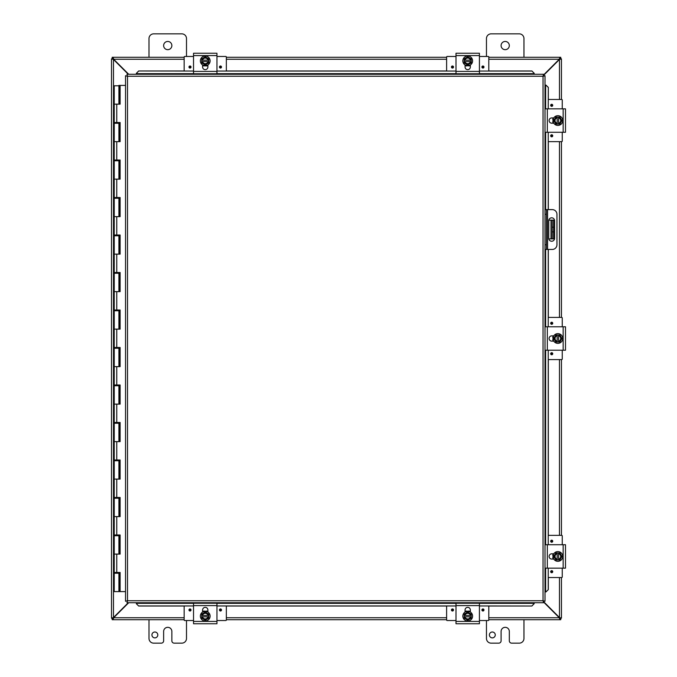 <?xml version="1.0" encoding="UTF-8"?>
<svg xmlns="http://www.w3.org/2000/svg" width="677" height="677" viewBox="0 0 677 677"><rect width="100%" height="100%" fill="white"/><g stroke="black" fill="none" stroke-linecap="round" stroke-linejoin="round"><path stroke-width="1.02" d="M495.259 634.941A2.936 2.936 0 0 1 490.859 637.48A2.936 2.936 0 0 1 490.859 632.394A2.936 2.936 0 0 1 495.259 634.941M523.956 619.717L523.956 638.462A4.688 4.688 0 0 1 519.267 643.15L511.66 643.15A2.344 2.344 0 0 1 509.316 640.806L509.316 631.429A4.104 4.104 0 0 0 505.203 627.325A4.104 4.104 0 0 0 501.098 631.429L501.098 640.806A2.344 2.344 0 0 1 498.754 643.15L491.147 643.15A4.688 4.688 0 0 1 486.458 638.462L486.458 620.53M148.999 57.283L148.999 38.538A4.688 4.688 0 0 1 153.687 33.85L181.808 33.85A4.688 4.688 0 0 1 186.497 38.538L186.497 56.47M171.856 45.571A4.104 4.104 0 0 1 165.696 49.125A4.104 4.104 0 0 1 165.696 42.008A4.104 4.104 0 0 1 171.856 45.571M157.8 634.941A2.936 2.936 0 0 1 153.4 637.48A2.936 2.936 0 0 1 153.4 632.394A2.936 2.936 0 0 1 157.8 634.941M186.497 620.53L186.497 638.462A4.688 4.688 0 0 1 181.808 643.15L174.201 643.15A2.344 2.344 0 0 1 171.856 640.806L171.856 631.429A4.104 4.104 0 0 0 167.752 627.325A4.104 4.104 0 0 0 163.639 631.429L163.639 640.806A2.344 2.344 0 0 1 161.295 643.15L153.687 643.15A4.688 4.688 0 0 1 148.999 638.462L148.999 619.717M552.187 238.905L553.574 238.905L553.574 231.872L552.187 231.872L552.187 238.905L548.81 238.905M552.187 220.152L552.187 227.184L553.574 227.184L553.574 220.152L548.81 220.152M553.574 227.184L553.574 231.872M552.187 227.184L552.187 231.872M486.458 56.47L486.458 38.538A4.688 4.688 0 0 1 491.147 33.85L519.267 33.85A4.688 4.688 0 0 1 523.956 38.538L523.956 57.283M509.316 45.571A4.104 4.104 0 0 1 503.155 49.125A4.104 4.104 0 0 1 503.155 42.008A4.104 4.104 0 0 1 509.316 45.571M128.291 602.725L113.482 617.534L111.502 618.118L111.502 58.882L113.482 59.466L128.291 74.275M128.706 74.275L113.685 59.254L113.101 57.283L184.152 57.283M543.563 75.384L559.473 59.466L561.453 58.882L561.453 99.468M543.563 602.031L559.27 617.746L559.854 619.717L488.802 619.717M112.89 618.118L111.502 618.236L113.482 617.534L113.482 59.466L111.502 58.882L112.89 58.882M561.453 577.532L561.453 618.118L559.473 617.534L543.563 601.616M559.473 577.532L559.473 617.534L561.453 618.118L560.065 618.118M560.065 58.882L561.453 58.882L559.473 59.466L559.473 99.468M561.453 141.645L561.453 317.411M561.453 359.589L561.453 535.355M184.152 619.717L113.101 619.717L113.685 617.746L128.706 602.725M184.152 617.746L113.685 617.746L113.101 619.717L112.196 619.717L112.196 618.329L113.101 618.329M559.854 618.329L560.759 618.329L560.759 619.717L559.854 619.717L559.27 617.746L488.802 617.746M446.617 619.717L226.338 619.717M488.802 57.283L559.854 57.283L559.27 59.254L543.563 74.969M488.802 59.254L559.27 59.254L559.854 57.283L560.759 57.283L560.759 58.671L559.854 58.671M113.101 58.671L112.196 58.671L112.196 57.283L113.101 57.283L113.685 59.254L184.152 59.254M226.338 57.283L446.617 57.283M545.01 249.449L546.398 249.449L546.398 244.761L545.01 244.761M546.398 249.449L552.263 249.449A4.688 4.688 0 0 0 556.951 244.761L556.951 214.296A4.688 4.688 0 0 0 552.263 209.608L545.01 209.608M545.01 214.296L546.398 214.296L546.398 209.608M554.607 220.744L554.607 238.312A2.928 2.928 0 0 1 551.679 241.24A2.928 2.928 0 0 1 548.751 238.312L548.751 220.744A2.928 2.928 0 0 1 551.679 217.816A2.928 2.928 0 0 1 554.607 220.744M546.398 214.296L546.398 244.761M136.365 603.74L138.65 606.017L136.365 603.74M136.365 603.664L136.365 602.725M138.65 605.949L193.529 605.949M216.962 605.949L455.993 605.949M479.426 605.949L531.902 606.017L534.187 603.664L531.902 605.949M534.187 603.664L534.187 602.725M546.026 591.901L548.311 589.616L546.026 591.901M545.95 591.901L545.01 591.901M548.235 589.616L548.235 568.155M548.235 544.723L548.235 350.221M548.235 326.779L548.235 249.449M548.235 209.608L548.235 132.277M548.235 108.845L548.311 87.384L545.95 85.099L548.235 87.384M545.95 85.099L545.01 85.099M534.187 73.26L531.902 70.983L534.187 73.26M534.187 73.336L534.187 74.275M531.902 71.051L479.426 71.051M455.993 71.051L216.962 71.051M193.529 71.051L138.65 70.983L136.365 73.336L138.65 71.051M136.365 73.336L136.365 74.275M548.311 589.616L548.311 577.532M548.311 535.355L548.311 359.589M548.311 317.411L548.311 249.449M548.311 209.608L548.311 141.645M548.311 99.468L548.311 87.384M138.65 606.017L184.152 606.017M226.338 606.017L446.617 606.017M488.802 606.017L531.902 606.017M531.902 70.983L488.802 70.983M446.617 70.983L226.338 70.983M184.152 70.983L138.65 70.983M126.988 74.275L127.504 76.247L126.988 74.275L543.563 74.275L543.039 76.247L543.563 74.275M127.048 602.691L127.504 600.753L543.039 600.753L543.039 76.247L545.01 75.731L545.01 601.269L543.039 600.753L543.563 602.725L126.988 602.725L127.504 600.753L125.533 601.269L127.504 600.753L126.988 602.725M125.567 75.79L127.504 76.247L125.533 75.731L127.504 76.247L127.504 600.753L125.567 601.21M544.977 75.79L543.039 76.247L545.01 75.731M544.977 601.21L543.039 600.753L543.563 602.725M125.533 601.269L125.533 75.731M543.039 600.753L545.01 601.269M119.931 534.974L119.931 535.727L118.907 535.727L118.89 534.974M119.931 497.477L119.931 498.23L118.907 498.23L118.89 497.477M119.931 459.988L119.931 460.732L118.907 460.732L118.89 459.988M119.931 422.49L119.931 423.243L118.907 423.243L118.89 422.49M119.931 384.993L119.931 385.746L118.907 385.746L118.89 384.993M119.931 347.496L119.931 348.249L118.907 348.249L118.89 347.496M119.931 310.007L119.931 310.751L118.907 310.751L118.89 310.007M119.931 272.509L119.931 273.254L118.907 273.254L118.89 272.509M119.931 235.012L119.931 235.765L118.907 235.765L118.89 235.012M119.931 197.515L119.931 198.268L118.907 198.268L118.89 197.515M119.931 160.026L119.931 160.771L118.907 160.771L118.89 160.026M119.931 122.529L119.931 123.273L118.907 123.273L118.89 122.529M119.931 85.404L118.89 85.404L120.125 85.404L120.125 104.156L114.218 104.156L118.907 104.156L118.907 85.784L114.218 85.784L114.218 122.529L120.125 122.529L120.125 141.645L114.218 141.645L118.907 141.645L118.907 123.273L114.218 123.273L114.218 160.026L120.125 160.026L120.125 179.143L114.218 179.143L118.907 179.143L118.907 160.771L114.218 160.771L114.218 197.515L120.125 197.515L120.125 216.64L114.218 216.64L118.907 216.64L118.907 198.268L114.218 198.268L114.218 235.012L120.125 235.012L120.125 254.137L114.218 254.137L118.907 254.137L118.907 235.765L114.218 235.765L114.218 272.509L120.125 272.509L120.125 291.635L114.218 291.635L118.907 291.635L118.907 273.254L114.218 273.254L114.218 310.007L120.125 310.007L120.125 329.124L114.218 329.124L118.907 329.124L118.907 310.751L114.218 310.751L114.218 347.496L120.125 347.496L120.125 366.621L114.218 366.621L118.907 366.621L118.907 348.249L114.218 348.249L114.218 384.993L120.125 384.993L120.125 404.118L114.218 404.118L118.907 404.118L118.907 385.746L114.218 385.746L114.218 422.49L120.125 422.49L120.125 441.616L114.218 441.616L118.907 441.616L118.907 423.243L114.218 423.243L114.218 459.988L120.125 459.988L120.125 479.104L114.218 479.104L118.907 479.104L118.907 460.732L114.218 460.732L114.218 497.477L120.125 497.477L120.125 516.602L114.218 516.602L118.907 516.602L118.907 498.23L114.218 498.23L114.218 534.974L120.125 534.974L120.125 554.099L114.218 554.099L118.907 554.099L118.907 535.727L114.218 535.727L114.218 572.471L120.125 572.471L120.125 591.596L125.533 591.596M119.931 572.471L119.931 573.224L118.907 573.224L118.89 572.471M118.907 591.596L118.907 573.224L114.218 573.224L114.218 591.596L120.024 591.596L120.024 572.471M120.024 104.156L120.024 85.404M120.024 141.645L120.024 122.529M120.024 179.143L120.024 160.026M120.024 216.64L120.024 197.515M120.024 254.137L120.024 235.012M120.024 291.635L120.024 272.509M120.024 329.124L120.024 310.007M120.024 366.621L120.024 347.496M120.024 404.118L120.024 384.993M120.024 441.616L120.024 422.49M120.024 479.104L120.024 459.988M120.024 516.602L120.024 497.477M120.024 554.099L120.024 534.974M125.533 85.404L120.125 85.404M193.529 623.762L216.962 623.762L216.962 603.249L193.529 603.249L193.529 623.762M202.609 612.025L202.609 609.994A2.632 2.632 0 0 1 205.241 607.354A2.632 2.632 0 0 1 207.881 609.994L207.881 612.025M201.729 615.427L201.729 614.098L203.489 613.083A3.512 3.512 0 0 0 201.797 615.427L208.685 615.427A3.512 3.512 0 0 0 207.001 613.083L208.761 614.098L208.761 616.832L201.797 616.832A3.512 3.512 0 0 0 208.685 616.832L208.761 618.16L205.241 620.191L201.729 618.16L201.729 615.427M207.966 616.832A2.81 2.81 0 0 1 202.525 616.832M202.525 615.427A2.81 2.81 0 0 1 207.966 615.427M207.001 613.083A3.512 3.512 0 0 0 203.489 613.083L205.241 612.067L207.001 613.083M205.241 611.255A4.874 4.874 0 0 1 210.115 616.129A4.874 4.874 0 0 1 205.241 621.004A4.874 4.874 0 0 1 200.367 616.129A4.874 4.874 0 0 1 205.241 611.255M207.881 611.669L202.609 611.669M207.221 611.339L206.146 611.026M204.039 611.086L202.956 611.475M188.976 609.969A1.032 1.032 0 0 1 190.525 609.08A1.032 1.032 0 0 1 190.525 610.866A1.032 1.032 0 0 1 188.976 609.969M219.441 609.969A1.032 1.032 0 0 1 220.99 609.08A1.032 1.032 0 0 1 220.99 610.866A1.032 1.032 0 0 1 219.441 609.969M202.609 611.153L203.794 611.153M206.697 611.153L207.881 611.153M193.529 620.53L184.711 620.53A0.559 0.559 0 0 1 184.152 619.963L184.152 605.949M226.338 605.949L226.338 619.963A0.559 0.559 0 0 1 225.771 620.53L216.962 620.53M216.962 53.238L193.529 53.238L193.529 73.751L216.962 73.751L216.962 53.238M207.881 64.975L207.881 67.006A2.632 2.632 0 0 1 205.241 69.646A2.632 2.632 0 0 1 202.609 67.006L202.609 64.975M208.761 61.573L208.761 62.902L207.001 63.917A3.512 3.512 0 0 0 208.685 61.573L201.797 61.573A3.512 3.512 0 0 0 203.489 63.917L201.729 62.902L201.729 60.168L208.685 60.168A3.512 3.512 0 0 0 201.797 60.168L201.729 58.84L205.241 56.809L208.761 58.84L208.761 61.573M202.525 60.168A2.81 2.81 0 0 1 207.966 60.168M207.966 61.573A2.81 2.81 0 0 1 202.525 61.573M203.489 63.917A3.512 3.512 0 0 0 207.001 63.917L205.241 64.933L203.489 63.917M205.241 65.745A4.874 4.874 0 0 1 200.367 60.871A4.874 4.874 0 0 1 205.241 55.996A4.874 4.874 0 0 1 210.115 60.871A4.874 4.874 0 0 1 205.241 65.745M202.609 65.331L207.881 65.331L205.842 66.016M203.261 65.661L204.344 65.974M206.451 65.914L207.526 65.525M221.506 67.031A1.032 1.032 0 0 1 219.957 67.92A1.032 1.032 0 0 1 219.957 66.134A1.032 1.032 0 0 1 221.506 67.031M191.041 67.031A1.032 1.032 0 0 1 189.492 67.92A1.032 1.032 0 0 1 189.492 66.134A1.032 1.032 0 0 1 191.041 67.031M207.881 65.847L206.688 65.847M203.794 65.847L202.609 65.847M216.962 56.47L225.771 56.47A0.559 0.559 0 0 1 226.338 57.037L226.338 71.051M184.152 71.051L184.152 57.037A0.559 0.559 0 0 1 184.711 56.47L193.529 56.47M456.56 623.762L478.867 623.762M474.501 623.762L460.893 623.762M479.426 623.762L479.426 603.249L455.993 603.249L455.993 623.762M465.074 612.025L465.074 609.994A2.632 2.632 0 0 1 467.714 607.354A2.632 2.632 0 0 1 470.346 609.994L470.346 612.025M464.194 615.427L464.194 614.098L465.954 613.083A3.512 3.512 0 0 0 464.27 615.427L471.158 615.427A3.512 3.512 0 0 0 469.466 613.083L471.226 614.098L471.226 616.832L464.27 616.832A3.512 3.512 0 0 0 471.158 616.832L471.226 618.16L467.714 620.191L464.194 618.16L464.194 615.427M470.43 616.832A2.81 2.81 0 0 1 464.989 616.832M464.989 615.427A2.81 2.81 0 0 1 470.43 615.427M469.466 613.083A3.512 3.512 0 0 0 465.954 613.083L467.714 612.067L469.466 613.083M467.714 611.255A4.874 4.874 0 0 1 472.588 616.129A4.874 4.874 0 0 1 467.714 621.004A4.874 4.874 0 0 1 462.84 616.129A4.874 4.874 0 0 1 467.714 611.255M470.346 611.669L465.074 611.669M469.694 611.339L468.611 611.026M466.504 611.086L465.429 611.475M451.449 609.969A1.032 1.032 0 0 1 452.998 609.08A1.032 1.032 0 0 1 452.998 610.866A1.032 1.032 0 0 1 451.449 609.969M481.914 609.969A1.032 1.032 0 0 1 483.463 609.08A1.032 1.032 0 0 1 483.463 610.866A1.032 1.032 0 0 1 481.914 609.969M465.074 611.153L466.267 611.153M469.161 611.153L470.346 611.153M455.993 620.53L447.184 620.53A0.559 0.559 0 0 1 446.617 619.963L446.617 605.949M488.802 605.949L488.802 619.963A0.559 0.559 0 0 1 488.244 620.53L479.426 620.53M479.426 53.238L455.993 53.238L455.993 73.751L479.426 73.751L479.426 53.238M470.346 64.975L470.346 67.006A2.632 2.632 0 0 1 467.714 69.646A2.632 2.632 0 0 1 465.074 67.006L465.074 64.975M471.226 61.573L471.226 62.902L469.466 63.917A3.512 3.512 0 0 0 471.158 61.573L464.27 61.573A3.512 3.512 0 0 0 465.954 63.917L464.194 62.902L464.194 60.168L471.158 60.168A3.512 3.512 0 0 0 464.27 60.168L464.194 58.84L467.714 56.809L471.226 58.84L471.226 61.573M464.989 60.168A2.81 2.81 0 0 1 470.43 60.168M470.43 61.573A2.81 2.81 0 0 1 464.989 61.573M465.954 63.917A3.512 3.512 0 0 0 469.466 63.917L467.714 64.933L465.954 63.917M467.714 65.745A4.874 4.874 0 0 1 462.84 60.871A4.874 4.874 0 0 1 467.714 55.996A4.874 4.874 0 0 1 472.588 60.871A4.874 4.874 0 0 1 467.714 65.745M465.074 65.331L470.346 65.331M465.734 65.661L466.808 65.974M468.916 65.914L469.999 65.525M483.979 67.031A1.032 1.032 0 0 1 482.43 67.92A1.032 1.032 0 0 1 482.43 66.134A1.032 1.032 0 0 1 483.979 67.031M453.514 67.031A1.032 1.032 0 0 1 451.965 67.92A1.032 1.032 0 0 1 451.965 66.134A1.032 1.032 0 0 1 453.514 67.031M470.346 65.847L469.161 65.847M466.267 65.847L465.074 65.847M479.426 56.47L488.244 56.47A0.559 0.559 0 0 1 488.802 57.037L488.802 71.051M446.617 71.051L446.617 57.037A0.559 0.559 0 0 1 447.184 56.47L455.993 56.47M545.01 568.155L565.498 568.155L565.498 545.29M565.498 549.656L565.498 563.264M565.498 544.723L545.01 544.723M553.761 559.075L551.721 559.075A2.632 2.632 0 0 1 549.089 556.443A2.632 2.632 0 0 1 551.721 553.811L553.761 553.811M557.163 559.955L555.834 559.955L554.818 558.203A3.512 3.512 0 0 0 557.163 559.887L557.163 552.999A3.512 3.512 0 0 0 554.818 554.683L555.834 552.923L558.567 552.923L558.567 559.887A3.512 3.512 0 0 0 558.567 552.999L559.896 552.923L561.927 556.443L559.896 559.955L557.163 559.955M558.567 553.718A2.81 2.81 0 0 1 558.567 559.168M557.163 559.168A2.81 2.81 0 0 1 557.163 553.718M554.818 554.683A3.512 3.512 0 0 0 554.818 558.203L553.803 556.443L554.818 554.683M552.991 556.443A4.874 4.874 0 0 1 557.865 551.569A4.874 4.874 0 0 1 562.739 556.443A4.874 4.874 0 0 1 557.865 561.318A4.874 4.874 0 0 1 552.991 556.443M553.397 553.811L553.397 559.075M553.075 554.463L552.762 555.538M552.821 557.653L553.211 558.728M551.704 572.708A1.032 1.032 0 0 1 550.816 571.16A1.032 1.032 0 0 1 552.601 571.16A1.032 1.032 0 0 1 551.704 572.708M551.704 542.243A1.032 1.032 0 0 1 550.816 540.695A1.032 1.032 0 0 1 552.601 540.695A1.032 1.032 0 0 1 551.704 542.243M552.889 559.075L552.889 557.89M552.889 554.996L552.889 553.811M562.257 568.155L562.257 576.973A0.559 0.559 0 0 1 561.698 577.532L548.235 577.532M548.235 535.355L561.698 535.355A0.559 0.559 0 0 1 562.257 535.913L562.257 544.723M545.01 350.221L565.498 350.221L565.498 326.779L545.01 326.779M553.761 341.132L551.721 341.132A2.632 2.632 0 0 1 549.089 338.5A2.632 2.632 0 0 1 551.721 335.868L553.761 335.868M557.163 342.012L555.834 342.012L554.818 340.26A3.512 3.512 0 0 0 557.163 341.944L557.163 335.056A3.512 3.512 0 0 0 554.818 336.74L555.834 334.988L558.567 334.988L558.567 341.944A3.512 3.512 0 0 0 558.567 335.056L559.896 334.988L561.927 338.5L559.896 342.012L557.163 342.012M558.567 335.775A2.81 2.81 0 0 1 558.567 341.225M557.163 341.225A2.81 2.81 0 0 1 557.163 335.775M554.818 336.74A3.512 3.512 0 0 0 554.818 340.26L553.803 338.5L554.818 336.74M552.991 338.5A4.874 4.874 0 0 1 557.865 333.626A4.874 4.874 0 0 1 562.739 338.5A4.874 4.874 0 0 1 557.865 343.374A4.874 4.874 0 0 1 552.991 338.5M553.397 335.868L553.397 341.132M553.075 336.52L552.762 337.595M552.821 339.71L553.211 340.785M551.704 354.765A1.032 1.032 0 0 1 550.816 353.216A1.032 1.032 0 0 1 552.601 353.216A1.032 1.032 0 0 1 551.704 354.765M551.704 324.3A1.032 1.032 0 0 1 550.816 322.751A1.032 1.032 0 0 1 552.601 322.751A1.032 1.032 0 0 1 551.704 324.3M552.889 341.132L552.889 339.947M552.889 337.053L552.889 335.868M562.257 350.221L562.257 359.03A0.559 0.559 0 0 1 561.698 359.589L548.235 359.589M548.235 317.411L561.698 317.411A0.559 0.559 0 0 1 562.257 317.97L562.257 326.779M545.01 132.277L565.498 132.277L565.498 109.403M565.498 108.845L545.01 108.845M553.761 123.189L551.721 123.189A2.632 2.632 0 0 1 549.089 120.557A2.632 2.632 0 0 1 551.721 117.925L553.761 117.925M557.163 124.077L555.834 124.077L554.818 122.317A3.512 3.512 0 0 0 557.163 124.001L557.163 117.113A3.512 3.512 0 0 0 554.818 118.797L555.834 117.045L558.567 117.045L558.567 124.001A3.512 3.512 0 0 0 558.567 117.113L559.896 117.045L561.927 120.557L559.896 124.077L557.163 124.077M558.567 117.832A2.81 2.81 0 0 1 558.567 123.282M557.163 123.282A2.81 2.81 0 0 1 557.163 117.832M554.818 118.797A3.512 3.512 0 0 0 554.818 122.317L553.803 120.557L554.818 118.797M552.991 120.557A4.874 4.874 0 0 1 557.865 115.682A4.874 4.874 0 0 1 562.739 120.557A4.874 4.874 0 0 1 557.865 125.431A4.874 4.874 0 0 1 552.991 120.557M553.397 117.925L553.397 123.189M553.075 118.577L552.762 119.66M552.821 121.767L553.211 122.842M551.704 136.822A1.032 1.032 0 0 1 550.816 135.273A1.032 1.032 0 0 1 552.601 135.273A1.032 1.032 0 0 1 551.704 136.822M551.704 106.357A1.032 1.032 0 0 1 550.816 104.808A1.032 1.032 0 0 1 552.601 104.808A1.032 1.032 0 0 1 551.704 106.357M552.889 123.189L552.889 122.004M552.889 119.11L552.889 117.925M562.257 132.277L562.257 141.087A0.559 0.559 0 0 1 561.698 141.645L548.235 141.645M548.235 99.468L561.698 99.468A0.559 0.559 0 0 1 562.257 100.027L562.257 108.845M551.019 220.152L551.019 238.905M559.473 535.355L559.473 359.589M559.473 317.411L559.473 141.645M226.338 617.746L446.617 617.746M446.617 59.254L226.338 59.254M547.575 249.449L547.575 209.608M534.187 603.342L479.426 603.342M455.993 603.342L216.962 603.342M193.529 603.342L136.365 603.342M545.628 85.099L545.628 108.845M545.628 132.277L545.628 209.608M545.628 249.449L545.628 326.779M545.628 350.221L545.628 544.723M545.628 568.155L545.628 591.901M136.365 73.658L193.529 73.658M216.962 73.658L455.993 73.658M479.426 73.658L534.187 73.658M543.039 76.247L127.504 76.247M119.22 554.099L119.22 535.727M119.101 535.727L119.101 554.099M119.22 516.602L119.22 498.23M119.101 498.23L119.101 516.602M119.22 479.104L119.22 460.732M119.101 460.732L119.101 479.104M119.22 441.616L119.22 423.243M119.101 423.243L119.101 441.616M119.22 404.118L119.22 385.746M119.101 385.746L119.101 404.118M119.22 366.621L119.22 348.249M119.101 348.249L119.101 366.621M119.22 329.124L119.22 310.751M119.101 310.751L119.101 329.124M119.22 291.635L119.22 273.254M119.101 273.254L119.101 291.635M119.22 254.137L119.22 235.765M119.101 235.765L119.101 254.137M119.22 216.64L119.22 198.268M119.101 198.268L119.101 216.64M119.22 179.143L119.22 160.771M119.101 160.771L119.101 179.143M119.22 141.645L119.22 123.273M119.101 123.273L119.101 141.645M119.101 85.784L119.101 104.156M119.22 104.156L119.22 85.784M119.22 591.596L119.22 573.224M119.101 573.224L119.101 591.596M116.766 104.156L116.766 122.529M116.766 141.645L116.766 160.026M116.766 179.143L116.766 197.515M116.766 216.64L116.766 235.012M116.766 254.137L116.766 272.509M116.766 291.635L116.766 310.007M116.766 329.124L116.766 347.496M116.766 366.621L116.766 384.993M116.766 404.118L116.766 422.49M116.766 441.616L116.766 459.988M116.766 479.104L116.766 497.477M116.766 516.602L116.766 534.974M116.766 554.099L116.766 572.471M216.962 621.418L193.529 621.418M193.529 605.593L216.962 605.593M190.009 609.368A0.601 0.601 0 0 1 190.609 609.969A0.601 0.601 0 0 1 190.009 610.569A0.601 0.601 0 0 1 189.408 609.969A0.601 0.601 0 0 1 190.009 609.368M220.474 609.368A0.601 0.601 0 0 1 221.074 609.969A0.601 0.601 0 0 1 220.474 610.569A0.601 0.601 0 0 1 219.873 609.969A0.601 0.601 0 0 1 220.474 609.368M193.529 55.582L216.962 55.582M216.962 71.407L193.529 71.407M220.474 67.632A0.601 0.601 0 0 1 219.873 67.031A0.601 0.601 0 0 1 220.474 66.431A0.601 0.601 0 0 1 221.074 67.031A0.601 0.601 0 0 1 220.474 67.632M190.009 67.632A0.601 0.601 0 0 1 189.408 67.031A0.601 0.601 0 0 1 190.009 66.431A0.601 0.601 0 0 1 190.609 67.031A0.601 0.601 0 0 1 190.009 67.632M479.426 621.418L455.993 621.418M455.993 605.593L479.426 605.593M452.481 609.368A0.601 0.601 0 0 1 453.082 609.969A0.601 0.601 0 0 1 452.481 610.569A0.601 0.601 0 0 1 451.881 609.969A0.601 0.601 0 0 1 452.481 609.368M482.946 609.368A0.601 0.601 0 0 1 483.547 609.969A0.601 0.601 0 0 1 482.946 610.569A0.601 0.601 0 0 1 482.346 609.969A0.601 0.601 0 0 1 482.946 609.368M455.993 55.582L479.426 55.582M479.426 71.407L455.993 71.407M482.946 67.632A0.601 0.601 0 0 1 482.346 67.031A0.601 0.601 0 0 1 482.946 66.431A0.601 0.601 0 0 1 483.547 67.031A0.601 0.601 0 0 1 482.946 67.632M452.481 67.632A0.601 0.601 0 0 1 451.881 67.031A0.601 0.601 0 0 1 452.481 66.431A0.601 0.601 0 0 1 453.082 67.031A0.601 0.601 0 0 1 452.481 67.632M563.154 544.723L563.154 568.155M547.329 568.155L547.329 544.723M551.103 571.676A0.601 0.601 0 0 1 551.704 571.075A0.601 0.601 0 0 1 552.305 571.676A0.601 0.601 0 0 1 551.704 572.277A0.601 0.601 0 0 1 551.103 571.676M551.103 541.211A0.601 0.601 0 0 1 551.704 540.61A0.601 0.601 0 0 1 552.305 541.211A0.601 0.601 0 0 1 551.704 541.812A0.601 0.601 0 0 1 551.103 541.211M563.154 326.779L563.154 350.221M547.329 350.221L547.329 326.779M551.103 353.732A0.601 0.601 0 0 1 551.704 353.132A0.601 0.601 0 0 1 552.305 353.732A0.601 0.601 0 0 1 551.704 354.333A0.601 0.601 0 0 1 551.103 353.732M551.103 323.267A0.601 0.601 0 0 1 551.704 322.667A0.601 0.601 0 0 1 552.305 323.267A0.601 0.601 0 0 1 551.704 323.868A0.601 0.601 0 0 1 551.103 323.267M563.154 108.845L563.154 132.277M547.329 132.277L547.329 108.845M551.103 135.789A0.601 0.601 0 0 1 551.704 135.188A0.601 0.601 0 0 1 552.305 135.789A0.601 0.601 0 0 1 551.704 136.39A0.601 0.601 0 0 1 551.103 135.789M551.103 105.324A0.601 0.601 0 0 1 551.704 104.723A0.601 0.601 0 0 1 552.305 105.324A0.601 0.601 0 0 1 551.704 105.925A0.601 0.601 0 0 1 551.103 105.324M116.935 85.784L116.19 85.784M115.437 122.529L115.437 123.273M115.437 160.026L115.437 160.771M115.437 197.515L115.437 198.268M115.437 235.012L115.437 235.765M115.437 272.509L115.437 273.254M115.437 310.007L115.437 310.751M115.437 347.496L115.437 348.249M115.437 384.993L115.437 385.746M115.437 422.49L115.437 423.243M115.437 459.988L115.437 460.732M115.437 497.477L115.437 498.23M115.437 534.974L115.437 535.727M115.437 572.471L115.437 573.224M117.688 122.529L117.688 123.273M117.688 160.026L117.688 160.771M117.688 197.515L117.688 198.268M117.688 235.012L117.688 235.765M117.688 272.509L117.688 273.254M117.688 310.007L117.688 310.751M117.688 347.496L117.688 348.249M117.688 384.993L117.688 385.746M117.688 422.49L117.688 423.243M117.688 459.988L117.688 460.732M117.688 497.477L117.688 498.23M117.688 534.974L117.688 535.727M117.688 572.471L117.688 573.224M204.319 611.026L202.736 611.593M204.158 611.06L202.745 611.585M202.897 65.491L203.565 65.771M469.432 611.238L470.151 611.559M470.058 611.509L469.389 611.229M466.783 611.026L465.201 611.593M466.631 611.06L465.217 611.585M465.167 65.39L465.988 65.762M468.797 65.94L470.21 65.415M553.346 553.896L552.974 554.725M552.796 557.526L553.321 558.94M553.346 335.953L552.974 336.782M552.796 339.583L553.321 340.996M553.346 118.018L552.974 118.839M552.796 121.64L553.321 123.053"/></g></svg>

